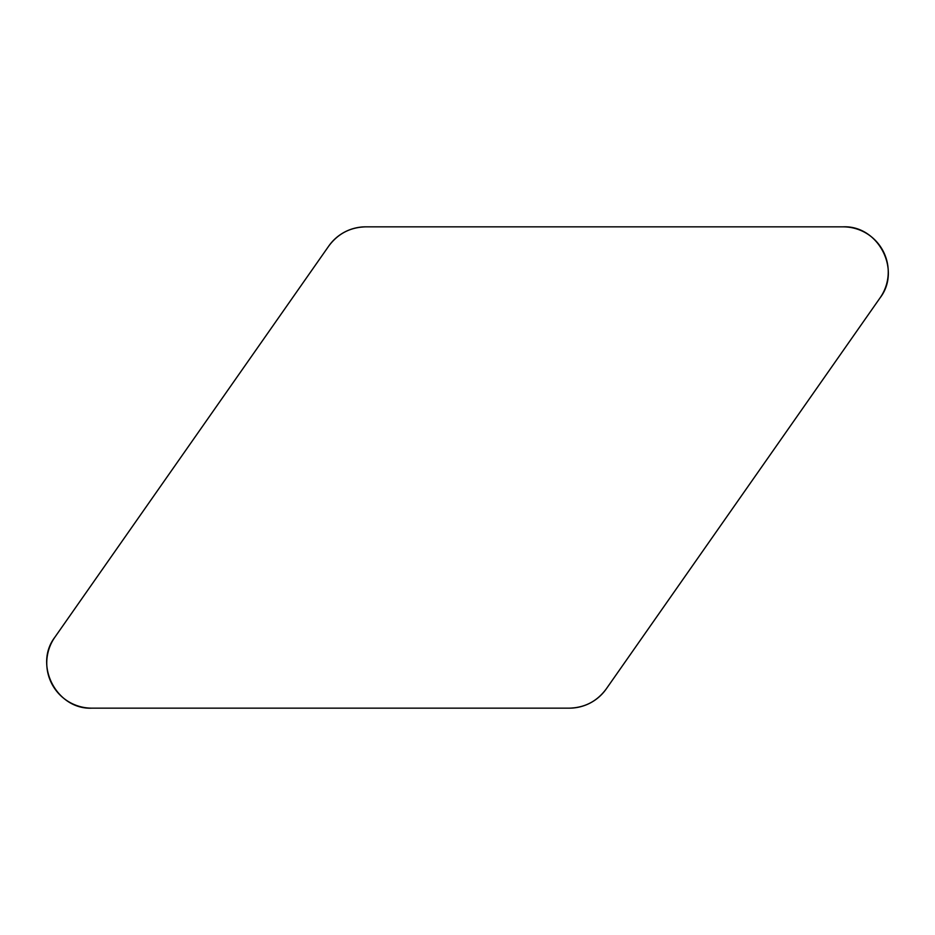 <?xml version="1.0" encoding="UTF-8"?>
<svg xmlns="http://www.w3.org/2000/svg" width="935" height="935" viewBox="0 0 935 935"><rect width="100%" height="100%" fill="white"/><g stroke="black" fill="none" stroke-linecap="round" stroke-linejoin="round"><path stroke-width="1.4" d="M843.125 226.843L365.714 226.843A45.125 45.125 0 0 0 328.746 246.08L54.908 637.156A45.125 45.125 0 0 0 91.875 708.157L569.286 708.157A45.125 45.125 0 0 0 606.254 688.92L880.092 297.844A45.125 45.125 0 0 0 843.125 226.843M569.216 708.157C584.714 707.76 597.079 701.32 606.301 688.85L880.057 297.891C901.609 270.04 878.245 225.16 843.066 226.843L365.784 226.843C350.286 227.24 337.921 233.68 328.699 246.15L54.943 637.109C33.391 664.96 56.755 709.84 91.934 708.157L569.216 708.157"/></g></svg>
